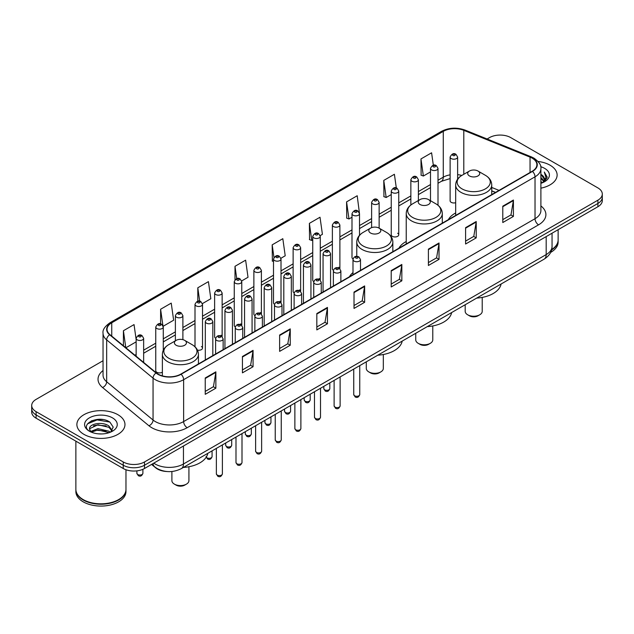 <?xml version="1.0" encoding="UTF-8"?>
<svg xmlns="http://www.w3.org/2000/svg" width="634" height="634" viewBox="0 0 634 634"><rect width="100%" height="100%" fill="white"/><g stroke="black" fill="none" stroke-linecap="round" stroke-linejoin="round"><path stroke-width="0.95" d="M352.987 272.565A26.549 15.327 0 0 0 349.453 276.749M406.228 241.499A26.549 15.327 0 0 0 398.905 248.203M455.672 212.945A26.549 15.327 0 0 0 448.349 219.649M398.754 234.786L398.754 191.024A3.756 2.171 180 0 1 396.44 193.029A3.756 2.171 180 0 1 392.343 192.562A3.756 2.171 180 0 1 391.241 191.024L391.241 234.786A3.756 2.171 0 0 0 392.343 236.323A3.756 2.171 0 0 0 396.44 236.791A3.756 2.171 0 0 0 398.754 234.786A3.756 2.171 0 0 0 397.653 233.257M359.51 235.293L359.51 213.682A3.756 2.171 180 0 1 357.188 215.687A3.756 2.171 180 0 1 353.098 215.219A3.756 2.171 180 0 1 351.997 213.682L351.997 257.452A3.756 2.171 0 0 0 353.051 258.957M339.887 268.689L339.887 225.015A3.756 2.171 180 0 1 337.565 227.02A3.756 2.171 180 0 1 333.468 226.544A3.756 2.171 180 0 1 332.374 225.015L332.374 268.776A3.756 2.171 0 0 0 333.429 270.29M319.164 278.572A3.756 2.171 0 0 1 320.257 280.014L320.265 236.347A3.756 2.171 180 0 1 317.943 238.344A3.756 2.171 180 0 1 313.846 237.877A3.756 2.171 180 0 1 312.744 236.347L312.744 280.109A3.756 2.171 0 0 0 313.806 281.615M300.635 291.347L300.635 247.672A3.756 2.171 180 0 1 298.321 249.677A3.756 2.171 180 0 1 294.224 249.21A3.756 2.171 180 0 1 293.122 247.672L293.122 291.442A3.756 2.171 0 0 0 294.184 292.948M279.911 301.237A3.756 2.171 0 0 1 281.013 302.672L281.013 259.005A3.756 2.171 180 0 1 278.691 261.01A3.756 2.171 180 0 1 274.601 260.534A3.756 2.171 180 0 1 273.5 259.005L273.5 302.767A3.756 2.171 0 0 0 274.554 304.28M261.39 314.004L261.39 270.33A3.756 2.171 180 0 1 259.068 272.335A3.756 2.171 180 0 1 254.979 271.867A3.756 2.171 180 0 1 253.877 270.33L253.877 314.099A3.756 2.171 0 0 0 254.931 315.605M240.666 323.895A3.756 2.171 0 0 1 241.76 325.329L241.768 281.662A3.756 2.171 180 0 1 239.446 283.667A3.756 2.171 180 0 1 235.349 283.2A3.756 2.171 180 0 1 234.255 281.662L234.255 325.424A3.756 2.171 0 0 0 235.309 326.938M221.044 335.228A3.756 2.171 0 0 1 222.138 336.662L222.138 292.995A3.756 2.171 180 0 1 219.824 295A3.756 2.171 180 0 1 215.726 294.525A3.756 2.171 180 0 1 214.625 292.995L214.625 336.757A3.756 2.171 0 0 0 215.687 338.263M163.271 350.301L163.271 326.986A3.756 2.171 180 0 1 160.949 328.983A3.756 2.171 180 0 1 156.86 328.515A3.756 2.171 180 0 1 155.758 326.986L155.758 370.747A3.756 2.171 0 0 0 156.86 372.277A3.756 2.171 0 0 0 162.375 372.15M457.629 179.16L457.629 157.034A3.756 2.171 180 0 1 455.307 159.039A3.756 2.171 180 0 1 451.218 158.571A3.756 2.171 180 0 1 450.116 157.034L450.116 200.804A3.756 2.171 0 0 0 451.218 202.333A3.756 2.171 0 0 0 455.672 202.706M495.487 192.443L491.738 190.929M339.879 268.681A3.756 2.171 0 0 0 338.786 267.247M300.635 291.339A3.756 2.171 0 0 0 299.533 289.904M261.382 314.004A3.756 2.171 0 0 0 260.289 312.562M197.467 350.127A3.756 2.171 0 0 0 202.515 348.09A3.756 2.171 0 0 0 201.414 346.552M167.004 471.53A15.026 8.678 180 0 1 155.742 467.852L151.574 464.413M102.93 419.565A20.034 11.57 0 0 0 91.201 420.96M103.041 360.73L36.098 399.38A15.026 8.678 0 0 0 31.7 405.514L31.7 412.06A15.026 8.678 0 0 0 36.098 418.194L123.242 468.502A15.026 8.678 0 0 0 144.497 468.502L597.902 206.732A15.026 8.678 0 0 0 602.3 200.598L602.3 197.325A15.026 8.678 0 0 1 597.902 203.459A15.026 8.678 0 0 0 602.3 197.325L602.3 194.052A15.026 8.678 0 0 0 597.902 187.918L510.758 137.61A15.026 8.678 0 0 0 489.503 137.61L487.11 138.989M31.7 405.514A15.026 8.678 0 0 0 36.098 411.648L123.242 461.956A15.026 8.678 0 0 0 144.497 461.956L144.497 465.229L597.902 203.459L144.497 465.229A15.026 8.678 0 0 1 123.242 465.229A15.026 8.678 0 0 0 144.497 465.229L144.497 468.502M36.098 411.648L36.098 414.921L123.242 465.229L36.098 414.921A15.026 8.678 0 0 1 31.7 408.787A15.026 8.678 0 0 0 36.098 414.921L36.098 418.194M550.082 165.212A24.044 13.885 0 0 0 538.068 161.456A24.044 13.885 0 0 1 550.082 165.212A24.044 13.885 0 0 1 557.12 175.032A24.044 13.885 0 0 0 550.082 165.212M117.924 414.715A24.044 13.885 0 0 0 91.724 411.704A24.044 13.885 0 0 0 76.88 424.534A24.044 13.885 0 0 0 83.918 434.345A24.044 13.885 0 0 0 110.126 437.357A24.044 13.885 0 0 0 124.969 424.534A24.044 13.885 0 0 0 117.924 414.715A24.044 13.885 0 0 0 91.724 411.704A24.044 13.885 0 0 0 76.88 424.534A24.044 13.885 0 0 0 83.918 434.345A24.044 13.885 0 0 0 110.126 437.357A24.044 13.885 0 0 0 124.969 424.534A24.044 13.885 0 0 0 117.924 414.715M532.188 158.159A16.032 9.256 180 0 1 536.887 164.705A16.032 9.256 180 0 1 532.188 171.251L180.801 374.123A16.032 9.256 180 0 1 156.336 372.887L109.944 334.633A16.032 9.256 180 0 1 107.043 329.323A16.032 9.256 180 0 1 111.742 322.785L443.269 131.373A16.032 9.256 180 0 1 463.795 130.342L530.048 157.121A16.032 9.256 180 0 1 532.188 158.159M532.473 157.993A16.429 9.486 0 0 0 530.278 156.931L464.025 130.152A16.429 9.486 0 0 0 442.984 131.214L111.457 322.619A16.429 9.486 0 0 0 109.619 334.768L156.004 373.014A16.429 9.486 0 0 0 181.086 374.282L532.473 171.41A16.429 9.486 0 0 0 532.473 157.993M205.242 377.967L205.242 394.324L215.869 388.19L215.869 371.833L205.242 377.967M205.242 391.424L213.428 386.7L215.829 372.372A4.01 2.314 -120 0 0 215.869 371.833M213.357 386.74L215.869 388.19M242.434 356.49L242.434 372.855L253.061 366.721L253.061 350.356L242.434 356.49M242.434 369.947L250.62 365.224L253.021 350.903A4.01 2.314 -120 0 0 253.061 350.356M250.549 365.263L253.061 366.721M279.626 335.021L279.626 351.379L290.253 345.245L290.253 328.887L279.626 335.021M279.626 348.478L287.812 343.755L290.214 329.426A4.01 2.314 -120 0 0 290.253 328.887M287.741 343.794L290.253 345.245M316.826 313.545L316.826 329.91L327.453 323.768L327.453 307.411L316.826 313.545M316.826 327.001L325.004 322.278L327.406 307.958A4.01 2.314 -120 0 0 327.453 307.411M324.933 322.318L327.453 323.768M502.786 206.177L502.786 222.542L513.413 216.408L513.413 200.043L502.786 206.177M502.786 219.633L510.972 214.91L513.374 200.59A4.01 2.314 -120 0 0 513.413 200.043M510.901 214.95L513.413 216.408M465.594 227.654L465.594 244.011L476.221 237.877L476.221 221.52L465.594 227.654M465.594 241.11L473.78 236.387L476.182 222.058A4.01 2.314 -120 0 0 476.221 221.52M473.709 236.427L476.221 237.877M428.402 249.122L428.402 265.488L439.029 259.354L439.029 242.988L428.402 249.122M428.402 262.587L436.588 257.856L438.99 243.535A4.01 2.314 -120 0 0 439.029 242.988M436.517 257.903L439.029 259.354M391.21 270.599L391.21 286.956L401.837 280.822L401.837 264.465L391.21 270.599M391.21 284.056L399.396 279.332L401.79 265.004A4.01 2.314 -120 0 0 401.837 264.465M399.325 279.372L401.837 280.822M354.018 292.076L354.018 308.433L364.645 302.299L364.645 285.934L354.018 292.076M354.018 305.533L362.204 300.801L364.598 286.481A4.01 2.314 -120 0 0 364.645 285.934M362.133 300.849L364.645 302.299M540.889 188.163A24.044 13.885 0 0 0 557.12 175.032A24.044 13.885 0 0 1 540.889 188.163M144.497 461.956L597.902 200.185A15.026 8.678 0 0 0 602.3 194.052M202.428 303.591L210.829 298.741L208.428 281.639L197.808 287.781L197.808 301.198M163.176 326.248L173.637 320.21L171.235 303.115L160.608 309.249L160.608 323.887M136.136 339.467L134.043 324.592L123.416 330.726L123.416 345.744M320.17 235.61L322.413 234.318L320.012 217.224L309.384 223.358L309.558 239.62M359.415 212.953L357.204 195.748L346.576 201.881L346.75 218.144M396.321 187.989L394.396 174.279L383.768 180.413L383.942 196.675M433.331 165.228L431.588 152.802L420.968 158.936L421.134 175.198M241.673 280.933L248.021 277.264L245.627 260.17L235 266.304L235 279.697M280.917 258.268L285.213 255.787L282.819 238.693L272.192 244.835L272.358 261.089M273.5 261.517L272.192 261.026M272.192 244.835L273.959 257.428M309.384 223.358L311.785 240.452L312.744 239.898M311.785 240.452L309.384 239.557M346.576 201.881L348.977 218.976L351.997 217.24M348.977 218.976L346.576 218.08M383.768 180.413L386.169 197.507L391.241 194.575M386.169 197.507L383.768 196.611M420.968 158.936L423.361 176.03L430.494 171.917M423.361 176.03L420.968 175.135M235 266.304L236.728 278.619M197.808 287.781L199.686 301.19M160.608 309.249L162.898 325.551M125.889 347.781L136.136 341.861M123.416 330.726L125.801 347.709M551.675 249.55A25.051 14.463 0 0 0 558.126 239.866L558.126 229.698M551.548 250.034A25.051 14.463 0 0 0 558.126 240.27A25.051 14.463 0 0 0 558.118 240.064M550.629 252.427A25.051 14.463 0 0 0 558.126 242.109L558.126 240.27M540.889 181.538L542.466 182.75M540.889 182.56L541.634 183.067M540.889 177.449L544.012 180.825M540.889 178.471L543.75 181.308M542.53 182.727A11.325 6.538 0 0 0 544.4 179.121A11.325 6.538 0 0 0 541.079 174.501L544.392 179.367M540.889 183.313A16.333 9.431 0 0 0 544.622 181.704A16.333 9.431 0 0 0 544.622 168.367A16.333 9.431 0 0 0 540.707 166.694M543.631 182.227L546.999 177.924L547.11 176.91L544.305 172.044L545.945 177.488L542.712 182.647M544.305 172.044L547.11 177.108M465.19 304.732L465.19 311.318A8.519 4.913 0 0 0 467.686 314.797L469.461 315.819A6.015 3.471 0 0 0 477.957 315.819L479.732 314.797A8.519 4.913 0 0 0 482.22 311.318L482.22 297.409M469.461 315.819L467.686 314.797A8.519 4.913 0 0 0 479.732 314.797M469.461 175.935A6.015 3.471 0 0 0 477.957 175.935A6.015 3.471 0 0 0 477.957 171.022L485.422 175.333A16.563 9.565 0 0 1 485.422 188.861A16.563 9.565 0 0 1 461.996 188.861A16.563 9.565 0 0 1 461.996 175.333C457.914 177.758 455.806 180.975 455.672 184.985A18.037 10.413 0 0 0 460.958 192.348A18.037 10.413 0 0 0 480.612 194.606A18.037 10.413 0 0 0 491.738 184.985C491.612 180.975 489.503 177.758 485.422 175.333L477.957 171.022A6.015 3.471 0 0 0 469.461 171.022A6.015 3.471 0 0 0 469.461 175.935M476.697 298.091A27.555 15.905 0 0 0 501.098 284.008M415.745 333.286L415.745 339.864A8.519 4.913 0 0 0 418.234 343.343L420.009 344.365A6.015 3.471 0 0 0 428.513 344.365L430.28 343.343A8.519 4.913 0 0 0 432.776 339.864L432.776 325.955M420.009 344.365L418.234 343.343A8.519 4.913 0 0 0 430.28 343.343M420.009 204.481A6.015 3.471 0 0 0 428.513 204.481A6.015 3.471 0 0 0 428.513 199.575L435.97 203.879A16.563 9.565 0 0 1 435.97 217.407A16.563 9.565 0 0 1 412.544 217.407A16.563 9.565 0 0 1 412.544 203.879C408.462 206.304 406.354 209.521 406.228 213.539A18.037 10.413 0 0 0 411.506 220.901A18.037 10.413 0 0 0 431.16 223.16A18.037 10.413 0 0 0 442.294 213.539C442.16 209.521 440.051 206.304 435.97 203.879L428.513 199.575A6.015 3.471 0 0 0 420.009 199.575A6.015 3.471 0 0 0 420.009 204.481M427.253 326.637A27.555 15.905 0 0 0 451.646 312.554M366.293 361.832L366.293 368.417A8.519 4.913 0 0 0 368.79 371.896L370.557 372.919A6.015 3.471 0 0 0 379.061 372.919L380.828 371.896A8.519 4.913 0 0 0 383.324 368.417L383.324 354.501M370.557 372.919L368.79 371.896A8.519 4.913 0 0 0 380.828 371.896M370.557 233.027A6.015 3.471 0 0 0 379.061 233.027A6.015 3.471 0 0 0 379.061 228.121L386.526 232.432A16.563 9.565 0 0 1 386.526 245.96A16.563 9.565 0 0 1 363.092 245.96A16.563 9.565 0 0 1 363.092 232.432C359.018 234.857 356.91 238.075 356.776 242.085A18.037 10.413 0 0 0 362.054 249.447A18.037 10.413 0 0 0 381.708 251.706A18.037 10.413 0 0 0 392.842 242.085C392.708 238.075 390.607 234.857 386.526 232.432L379.061 228.121A6.015 3.471 0 0 0 370.557 228.121A6.015 3.471 0 0 0 370.557 233.027M377.801 355.191A27.555 15.905 0 0 0 402.202 341.1M171.893 471.498L171.893 480.651A8.519 4.913 0 0 0 174.39 484.13L176.165 485.153A6.015 3.471 0 0 0 184.66 485.153L186.436 484.13A8.519 4.913 0 0 0 188.924 480.651L188.924 466.735M176.165 485.153L174.39 484.13A8.519 4.913 0 0 0 186.436 484.13M176.165 345.261A6.015 3.471 0 0 0 184.66 345.268A6.015 3.471 0 0 0 184.66 340.355L192.126 344.666A16.563 9.565 0 0 1 192.126 358.194A16.563 9.565 0 0 1 168.699 358.194A16.563 9.565 0 0 1 168.699 344.666C164.618 347.091 162.51 350.309 162.375 354.319A18.037 10.413 0 0 0 167.661 361.681A18.037 10.413 0 0 0 187.315 363.94A18.037 10.413 0 0 0 198.442 354.319C198.315 350.309 196.207 347.091 192.126 344.666L184.66 340.355A6.015 3.471 0 0 0 176.165 340.355A6.015 3.471 0 0 0 176.165 345.261M183.4 467.424A27.555 15.905 0 0 0 207.801 453.334M118.55 499.64A24.797 14.313 0 0 1 118.455 499.687A24.797 14.313 0 0 1 83.387 499.687L83.212 499.592A25.051 14.463 0 0 0 118.637 499.584A25.051 14.463 0 0 0 125.968 489.361L125.968 469.746M75.882 489.567A25.051 14.463 0 0 0 75.874 489.773A25.051 14.463 0 0 0 83.212 499.996A25.051 14.463 0 0 0 110.506 503.134A25.051 14.463 0 0 0 125.968 489.773A25.051 14.463 0 0 0 125.968 489.567M75.874 489.773L75.874 491.612A25.051 14.463 0 0 0 83.212 501.835A25.051 14.463 0 0 0 110.506 504.973A25.051 14.463 0 0 0 125.968 491.612L125.968 489.773M98.191 433.83L102.003 433.941M90.702 431.437L97.993 428.647L108.929 431.207L110.261 432.269M91.367 432.134L97.993 429.947L109.175 432.673M90.813 431.936L89.64 429.194A11.325 6.538 0 0 0 91.47 432.222M112.186 430.51L108.929 426.016C102.137 420.944 88.15 424.075 89.64 429.194L89.6 428.695M89.671 429.353L89.988 428.513L97.993 424.756L108.929 427.316L111.925 430.843M110.641 432.111L113.201 427.086L109.967 422.212C98.508 413.97 78.14 424.828 89.901 431.485L90.48 431.841M112.472 417.861A16.333 9.431 0 0 0 89.378 417.861A16.333 9.431 0 0 0 89.378 431.199A16.333 9.431 0 0 0 112.472 431.199A16.333 9.431 0 0 0 112.472 417.861M75.874 441.161L75.874 489.361A25.051 14.463 0 0 0 83.212 499.584A25.051 14.463 0 0 0 83.212 499.592L83.387 499.687M87.508 423.845L97.105 419.914L109.745 422.062M93.499 425.763L97.105 425.105L106.124 425.882M93.499 430.954L97.105 430.304L106.124 431.072M153.777 463.145A20.034 11.57 0 0 0 155.124 464.001A20.034 11.57 0 0 0 183.456 464.001L546.183 254.583A20.034 11.57 0 0 0 552.048 246.404C552.198 251.381 549.551 255.637 544.107 259.171L181.379 468.589A10.017 5.785 60 0 0 183.456 464.001L183.456 446.003M546.183 236.593L546.183 254.583A10.017 5.785 60 0 1 544.107 259.171M152.96 463.613A10.017 6.705 129.5 0 0 154.712 466.87L151.669 464.365M597.902 206.732L597.902 200.185M123.242 468.502L123.242 461.956M540.889 205.931A25.051 14.463 180 0 1 538.567 224.832L187.181 427.704A5.009 2.893 60 0 1 183.638 421.57L535.025 218.698A20.034 11.57 0 0 0 540.889 210.512L540.889 168.628A20.034 11.57 180 0 1 535.025 176.815A5.009 2.893 -120 0 0 532.473 171.41M187.181 427.704A25.051 14.463 180 0 1 151.756 427.704A25.051 14.463 180 0 1 148.95 425.771L102.557 387.525A25.051 14.463 180 0 1 103.041 370.549M155.298 421.57A20.034 11.57 0 0 0 183.638 421.57L183.638 379.687A20.034 11.57 180 0 1 153.056 378.141L106.663 339.887A20.034 11.57 180 0 1 103.041 333.254L103.041 375.138A20.034 11.57 0 0 0 106.663 381.771L153.056 420.025A20.034 11.57 0 0 0 155.298 421.57M540.889 168.628C541.563 165.498 539.257 162.011 533.986 158.159L531.355 156.875A5.009 2.346 112 0 0 530.278 156.931M531.355 156.875L465.102 130.097C456.805 127.157 448.927 127.585 441.47 131.373A5.009 2.893 60 0 1 442.984 131.214M111.457 322.619A5.009 2.893 -120 0 0 109.944 322.777C104.745 326.518 102.439 330.005 103.041 333.254M109.619 334.768A5.009 3.352 129.5 0 0 106.663 339.887L106.663 381.771A5.009 3.352 -50.5 0 1 102.557 387.525M465.102 130.097A5.009 2.346 112 0 0 464.025 130.152M156.004 373.014A5.009 3.352 129.5 0 0 153.056 378.141L153.056 420.025A5.009 3.352 -50.5 0 1 148.95 425.771M181.086 374.282A5.009 2.893 60 0 1 183.638 379.687L535.025 176.815L535.025 218.698A5.009 2.893 60 0 0 538.567 224.832M111.742 322.785L111.742 336.115M530.048 157.121L530.048 172.488M463.795 130.342L463.795 174.295M499.029 190.39L491.738 187.45M461.782 175.459A16.032 9.256 0 0 0 457.629 174.643M450.116 174.849A16.032 9.256 0 0 0 443.269 177.187L438.007 180.222M443.269 131.373L443.269 177.187A9.019 5.207 60 0 1 441.399 181.316L438.007 183.274M430.494 184.565L418.385 191.555M410.864 195.89L398.754 202.888M391.241 207.223L379.132 214.213M371.619 218.556L359.51 225.546M351.997 229.88L339.887 236.878M332.374 241.213L320.265 248.203M312.744 252.546L300.635 259.536M293.122 263.871L281.013 270.861M273.5 275.204L261.39 282.193M253.877 286.528L241.768 293.526M234.255 297.861L222.138 304.851M214.625 309.194L202.515 316.184M195.003 320.519L182.893 327.509M175.38 331.851L163.271 338.841M155.758 343.184L143.649 350.174M136.136 354.509L134.907 355.214M354.018 292.591L364.598 286.481M391.21 271.114L401.79 265.004M428.402 249.645L438.99 243.535M465.594 228.169L476.182 222.058M502.786 206.7L513.374 200.59M316.826 314.068L327.406 307.958M279.626 335.537L290.214 329.426M242.434 357.013L253.021 350.903M205.242 378.482L215.829 372.372M359.747 394.554C358.757 397.256 357.219 398.049 355.135 396.924L353.74 394.554A3.004 1.736 0 0 0 354.62 395.782A3.004 1.736 0 0 0 357.893 396.155A3.004 1.736 0 0 0 359.747 394.554L359.747 365.612M354.089 261.113A3.756 2.171 180 0 1 352.987 259.575C353.946 256.493 355.912 255.597 358.884 256.897L360.5 259.575A3.756 2.171 180 0 1 358.178 261.58A3.756 2.171 180 0 1 354.089 261.113M357.631 257.016A1.252 0.721 0 0 0 355.856 257.016A1.252 0.721 0 0 0 355.856 258.038A1.252 0.721 0 0 0 357.631 258.038A1.252 0.721 0 0 0 357.631 257.016M340.125 405.879C339.135 408.589 337.597 409.374 335.513 408.256L334.118 405.879A3.004 1.736 0 0 0 334.998 407.107A3.004 1.736 0 0 0 338.271 407.488A3.004 1.736 0 0 0 340.125 405.879L340.125 376.937M334.467 272.438A3.756 2.171 180 0 1 333.365 270.908C334.324 267.825 336.289 266.93 339.261 268.222L340.878 270.908A3.756 2.171 180 0 1 338.556 272.913A3.756 2.171 180 0 1 334.467 272.438M338.009 268.348A1.252 0.721 0 0 0 336.234 268.348A1.252 0.721 0 0 0 336.234 269.371A1.252 0.721 0 0 0 338.009 269.371A1.252 0.721 0 0 0 338.009 268.348M320.503 417.212C319.512 419.914 317.975 420.707 315.891 419.589L314.488 417.212A3.004 1.736 0 0 0 315.367 418.44A3.004 1.736 0 0 0 318.648 418.812A3.004 1.736 0 0 0 320.503 417.212L320.503 388.27M314.836 283.77A3.756 2.171 180 0 1 313.735 282.233C314.702 279.15 316.667 278.263 319.631 279.554L321.256 282.233A3.756 2.171 180 0 1 318.934 284.238A3.756 2.171 180 0 1 314.836 283.77M318.379 279.681A1.252 0.721 0 0 0 316.612 279.681A1.252 0.721 0 0 0 316.612 280.703A1.252 0.721 0 0 0 318.379 280.703A1.252 0.721 0 0 0 318.379 279.681M300.881 428.544C299.89 431.247 298.352 432.039 296.268 430.914L294.865 428.544A3.004 1.736 0 0 0 295.745 429.773A3.004 1.736 0 0 0 299.026 430.145A3.004 1.736 0 0 0 300.881 428.544L300.881 399.602M295.214 295.095A3.756 2.171 180 0 1 294.113 293.566C295.072 290.483 297.037 289.587 300.009 290.887L301.625 293.566A3.756 2.171 180 0 1 299.311 295.571A3.756 2.171 180 0 1 295.214 295.095M298.757 291.006A1.252 0.721 0 0 0 296.989 291.006A1.252 0.721 0 0 0 296.989 292.028A1.252 0.721 0 0 0 298.757 292.028A1.252 0.721 0 0 0 298.757 291.006M281.25 439.869C280.268 442.572 278.73 443.364 276.638 442.247L275.243 439.869A3.004 1.736 0 0 0 276.123 441.098A3.004 1.736 0 0 0 279.396 441.478A3.004 1.736 0 0 0 281.25 439.869L281.25 410.927M275.592 306.428A3.756 2.171 180 0 1 274.49 304.899C275.449 301.816 277.415 300.92 280.387 302.212L282.003 304.899A3.756 2.171 180 0 1 279.689 306.896A3.756 2.171 180 0 1 275.592 306.428M279.134 302.339A1.252 0.721 0 0 0 277.359 302.339A1.252 0.721 0 0 0 277.359 303.361A1.252 0.721 0 0 0 279.134 303.361A1.252 0.721 0 0 0 279.134 302.339M261.628 451.202C260.637 453.904 259.1 454.697 257.016 453.579L255.621 451.202A3.004 1.736 0 0 0 256.501 452.43A3.004 1.736 0 0 0 259.774 452.803A3.004 1.736 0 0 0 261.628 451.202L261.628 422.26M255.97 317.761A3.756 2.171 180 0 1 254.868 316.223C255.827 313.141 257.792 312.245 260.764 313.545L262.381 316.223A3.756 2.171 180 0 1 260.059 318.228A3.756 2.171 180 0 1 255.97 317.761M259.512 313.671A1.252 0.721 0 0 0 257.737 313.671A1.252 0.721 0 0 0 257.737 314.694A1.252 0.721 0 0 0 259.512 314.694A1.252 0.721 0 0 0 259.512 313.671M242.006 462.535C241.015 465.237 239.478 466.03 237.393 464.904L235.991 462.535A3.004 1.736 0 0 0 236.878 463.755A3.004 1.736 0 0 0 240.151 464.136A3.004 1.736 0 0 0 242.006 462.535L242.006 433.593M236.347 329.086A3.756 2.171 180 0 1 235.246 327.556C236.205 324.473 238.17 323.578 241.142 324.877L242.759 327.556A3.756 2.171 180 0 1 240.437 329.561A3.756 2.171 180 0 1 236.347 329.086M239.89 324.996A1.252 0.721 0 0 0 238.115 324.996A1.252 0.721 0 0 0 238.115 326.019A1.252 0.721 0 0 0 239.89 326.019A1.252 0.721 0 0 0 239.89 324.996M222.383 473.86C221.393 476.562 219.855 477.354 217.771 476.237L216.368 473.86A3.004 1.736 0 0 0 217.248 475.088A3.004 1.736 0 0 0 220.529 475.468A3.004 1.736 0 0 0 222.383 473.86L222.383 444.917M216.717 340.418A3.756 2.171 180 0 1 215.615 338.881C216.582 335.798 218.548 334.911 221.512 336.202L223.136 338.881A3.756 2.171 180 0 1 220.814 340.886A3.756 2.171 180 0 1 216.717 340.418M220.26 336.329A1.252 0.721 0 0 0 218.492 336.329A1.252 0.721 0 0 0 218.492 337.351A1.252 0.721 0 0 0 220.26 337.351A1.252 0.721 0 0 0 220.26 336.329M324.687 389.831A3.004 1.736 0 0 0 327.96 390.203A3.004 1.736 0 0 0 329.815 388.602C328.824 391.305 327.287 392.097 325.202 390.972L323.808 388.602A3.004 1.736 0 0 0 324.687 389.831M330.568 287.654L330.568 253.624A3.756 2.171 180 0 1 328.253 255.629A3.756 2.171 180 0 1 324.156 255.161A3.756 2.171 180 0 1 323.055 253.624L323.055 291.989M325.924 252.094A1.252 0.721 0 0 0 327.699 252.094A1.252 0.721 0 0 0 327.699 251.072A1.252 0.721 0 0 0 325.924 251.072A1.252 0.721 0 0 0 325.924 252.094M305.065 401.156A3.004 1.736 0 0 0 308.338 401.536A3.004 1.736 0 0 0 310.192 399.935C309.202 402.638 307.664 403.43 305.58 402.305L304.185 399.935A3.004 1.736 0 0 0 305.065 401.156M310.945 298.986L310.945 264.957A3.756 2.171 180 0 1 308.623 266.962A3.756 2.171 180 0 1 304.534 266.486A3.756 2.171 180 0 1 303.432 264.957L303.432 303.321M306.301 263.419A1.252 0.721 0 0 0 308.076 263.419A1.252 0.721 0 0 0 308.076 262.397A1.252 0.721 0 0 0 306.301 262.397A1.252 0.721 0 0 0 306.301 263.419M285.443 412.488A3.004 1.736 0 0 0 288.716 412.861A3.004 1.736 0 0 0 290.57 411.26C289.579 413.962 288.042 414.755 285.958 413.637L284.555 411.26A3.004 1.736 0 0 0 285.443 412.488M291.323 310.311L291.323 276.281A3.756 2.171 180 0 1 289.001 278.286A3.756 2.171 180 0 1 284.904 277.819A3.756 2.171 180 0 1 283.81 276.281L283.81 314.654M286.679 274.752A1.252 0.721 0 0 0 288.446 274.752A1.252 0.721 0 0 0 288.446 273.729A1.252 0.721 0 0 0 286.679 273.729A1.252 0.721 0 0 0 286.679 274.752M265.812 423.821A3.004 1.736 0 0 0 269.093 424.194A3.004 1.736 0 0 0 270.948 422.593C269.957 425.295 268.42 426.088 266.335 424.962L264.933 422.593A3.004 1.736 0 0 0 265.812 423.821M271.701 321.644L271.701 287.614A3.756 2.171 180 0 1 269.379 289.619A3.756 2.171 180 0 1 265.281 289.144A3.756 2.171 180 0 1 264.18 287.614L264.18 325.979M267.057 286.077A1.252 0.721 0 0 0 268.824 286.077A1.252 0.721 0 0 0 268.824 285.054A1.252 0.721 0 0 0 267.057 285.054A1.252 0.721 0 0 0 267.057 286.077M246.19 435.146A3.004 1.736 0 0 0 249.463 435.526A3.004 1.736 0 0 0 251.326 433.918C250.335 436.628 248.797 437.412 246.713 436.295L245.31 433.918A3.004 1.736 0 0 0 246.19 435.146M252.07 332.969L252.07 298.947A3.756 2.171 180 0 1 249.756 300.944A3.756 2.171 180 0 1 245.659 300.476A3.756 2.171 180 0 1 244.558 298.947L244.558 337.312M247.434 297.409A1.252 0.721 0 0 0 249.202 297.409A1.252 0.721 0 0 0 249.202 296.387A1.252 0.721 0 0 0 247.434 296.387A1.252 0.721 0 0 0 247.434 297.409M226.568 446.479A3.004 1.736 0 0 0 229.841 446.851A3.004 1.736 0 0 0 231.695 445.25C230.705 447.953 229.167 448.745 227.083 447.628L225.688 445.25A3.004 1.736 0 0 0 226.568 446.479M232.448 344.302L232.448 310.272A3.756 2.171 180 0 1 230.134 312.277A3.756 2.171 180 0 1 226.037 311.809A3.756 2.171 180 0 1 224.935 310.272L224.935 348.637M227.804 308.742A1.252 0.721 0 0 0 229.579 308.742A1.252 0.721 0 0 0 229.579 307.72A1.252 0.721 0 0 0 227.804 307.72A1.252 0.721 0 0 0 227.804 308.742M206.232 457.162A3.004 1.736 0 0 0 206.946 457.811A3.004 1.736 0 0 0 210.219 458.184A3.004 1.736 0 0 0 212.073 456.583C211.082 459.285 209.545 460.078 207.461 458.953L206.066 456.583M212.826 355.634L212.826 321.604A3.756 2.171 180 0 1 210.504 323.609A3.756 2.171 180 0 1 206.415 323.134A3.756 2.171 180 0 1 205.313 321.604L205.313 359.969M208.182 320.067A1.252 0.721 0 0 0 209.957 320.067A1.252 0.721 0 0 0 209.957 319.045A1.252 0.721 0 0 0 208.182 319.045A1.252 0.721 0 0 0 208.182 320.067M452.985 155.504A1.252 0.721 0 0 0 454.76 155.504A1.252 0.721 0 0 0 454.76 154.482A1.252 0.721 0 0 0 452.985 154.482A1.252 0.721 0 0 0 452.985 155.504M438.007 205.273L438.007 168.367A3.756 2.171 180 0 1 435.685 170.372A3.756 2.171 180 0 1 431.588 169.896A3.756 2.171 180 0 1 430.494 168.367L430.494 200.716M433.363 166.829A1.252 0.721 0 0 0 435.13 166.829A1.252 0.721 0 0 0 435.13 165.807A1.252 0.721 0 0 0 433.363 165.807A1.252 0.721 0 0 0 433.363 166.829M418.385 200.51L418.385 179.691A3.756 2.171 180 0 1 416.062 181.696A3.756 2.171 180 0 1 411.965 181.229A3.756 2.171 180 0 1 410.864 179.691L410.864 204.996M413.74 178.162A1.252 0.721 0 0 0 415.508 178.162A1.252 0.721 0 0 0 415.508 177.14A1.252 0.721 0 0 0 413.74 177.14A1.252 0.721 0 0 0 413.74 178.162M394.11 189.487A1.252 0.721 0 0 0 395.885 189.487A1.252 0.721 0 0 0 395.885 188.464A1.252 0.721 0 0 0 394.11 188.464A1.252 0.721 0 0 0 394.11 189.487M379.132 228.161L379.132 202.357A3.756 2.171 180 0 1 376.81 204.362A3.756 2.171 180 0 1 372.721 203.886A3.756 2.171 180 0 1 371.619 202.357L371.619 227.638M374.488 200.82A1.252 0.721 0 0 0 376.263 200.82A1.252 0.721 0 0 0 376.263 199.797A1.252 0.721 0 0 0 374.488 199.797A1.252 0.721 0 0 0 374.488 200.82M354.866 212.152A1.252 0.721 0 0 0 356.641 212.152A1.252 0.721 0 0 0 356.641 211.13A1.252 0.721 0 0 0 354.866 211.13A1.252 0.721 0 0 0 354.866 212.152M335.243 223.477A1.252 0.721 0 0 0 337.011 223.477A1.252 0.721 0 0 0 337.011 222.455A1.252 0.721 0 0 0 335.243 222.455A1.252 0.721 0 0 0 335.243 223.477M315.621 234.81A1.252 0.721 0 0 0 317.388 234.81A1.252 0.721 0 0 0 317.388 233.787A1.252 0.721 0 0 0 315.621 233.787A1.252 0.721 0 0 0 315.621 234.81M295.991 246.143A1.252 0.721 0 0 0 297.766 246.143A1.252 0.721 0 0 0 297.766 245.12A1.252 0.721 0 0 0 295.991 245.12A1.252 0.721 0 0 0 295.991 246.143M276.369 257.467A1.252 0.721 0 0 0 278.144 257.467A1.252 0.721 0 0 0 278.144 256.445A1.252 0.721 0 0 0 276.369 256.445A1.252 0.721 0 0 0 276.369 257.467M256.746 268.8A1.252 0.721 0 0 0 258.521 268.8A1.252 0.721 0 0 0 258.521 267.778A1.252 0.721 0 0 0 256.746 267.778A1.252 0.721 0 0 0 256.746 268.8M237.124 280.125A1.252 0.721 0 0 0 238.891 280.125A1.252 0.721 0 0 0 238.891 279.103A1.252 0.721 0 0 0 237.124 279.103A1.252 0.721 0 0 0 237.124 280.125M217.502 291.458A1.252 0.721 0 0 0 219.269 291.458A1.252 0.721 0 0 0 219.269 290.435A1.252 0.721 0 0 0 217.502 290.435A1.252 0.721 0 0 0 217.502 291.458M202.515 348.09L202.515 304.32A3.756 2.171 180 0 1 200.201 306.325A3.756 2.171 180 0 1 196.104 305.857A3.756 2.171 180 0 1 195.003 304.32L195.003 346.798M197.871 302.79A1.252 0.721 0 0 0 199.647 302.79A1.252 0.721 0 0 0 199.647 301.768A1.252 0.721 0 0 0 197.871 301.768A1.252 0.721 0 0 0 197.871 302.79M182.893 339.65L182.893 315.653A3.756 2.171 180 0 1 180.571 317.658A3.756 2.171 180 0 1 176.482 317.182A3.756 2.171 180 0 1 175.38 315.653L175.38 340.807M178.249 314.115A1.252 0.721 0 0 0 180.024 314.115A1.252 0.721 0 0 0 180.024 313.093A1.252 0.721 0 0 0 178.249 313.093A1.252 0.721 0 0 0 178.249 314.115M158.627 325.448A1.252 0.721 0 0 0 160.402 325.448A1.252 0.721 0 0 0 160.402 324.426A1.252 0.721 0 0 0 158.627 324.426A1.252 0.721 0 0 0 158.627 325.448M137.76 474.517A3.004 1.736 0 0 0 141.041 474.89A3.004 1.736 0 0 0 142.896 473.289C141.905 475.991 140.368 476.784 138.283 475.666L136.881 473.289A3.004 1.736 0 0 0 137.76 474.517M143.649 362.418L143.649 338.31A3.756 2.171 180 0 1 141.327 340.315A3.756 2.171 180 0 1 137.229 339.848A3.756 2.171 180 0 1 136.136 338.31L136.136 356.229M139.005 336.781A1.252 0.721 0 0 0 140.772 336.781A1.252 0.721 0 0 0 140.772 335.758A1.252 0.721 0 0 0 139.005 335.758A1.252 0.721 0 0 0 139.005 336.781M181.379 468.589C173.32 472.639 165.26 472.639 157.192 468.589L154.712 466.87M552.048 246.404L552.048 233.201M441.47 131.373L109.944 322.777M458.16 178.471L457.629 178.423M450.116 178.582L441.399 181.316M430.494 187.616L418.385 194.606M410.864 198.941L398.754 205.931M391.241 210.274L379.132 217.264M371.619 221.599L359.51 228.597M351.997 232.932L339.887 239.921M332.374 244.264L320.265 251.254M312.744 255.589L300.635 262.587M293.122 266.922L281.013 273.912M273.5 278.255L261.39 285.245M253.877 289.579L241.768 296.569M234.255 300.912L222.138 307.902M214.625 312.237L202.515 319.235M195.003 323.57L182.893 330.56M175.38 334.903L163.271 341.892M155.758 346.227L143.649 353.225M495.598 192.379L491.738 190.818M491.738 194.598L491.738 184.985M455.672 215.425L455.672 184.985M469.461 171.022L461.996 175.333M442.294 223.152L442.294 213.539M406.228 243.971L406.228 213.539M420.009 199.575L412.544 203.879M392.842 251.698L392.842 242.085M356.776 256.35L356.776 242.085M370.557 228.121L363.092 232.432M198.442 363.932L198.442 354.319M162.375 375.875L162.375 354.319M176.165 340.355L168.699 344.666M353.74 394.554L353.74 369.083M352.987 274.712L352.987 259.575M360.5 270.369L360.5 259.575M334.118 405.879L334.118 380.408M333.365 286.037L333.365 270.908M340.878 281.702L340.878 270.908M314.488 417.212L314.488 391.741M313.735 297.37L313.735 282.233M321.256 293.035L321.256 282.233M294.865 428.544L294.865 403.073M294.113 308.703L294.113 293.566M301.625 304.36L301.625 293.566M275.243 439.869L275.243 414.398M274.49 320.027L274.49 304.899M282.003 315.692L282.003 304.899M255.621 451.202L255.621 425.731M254.868 331.36L254.868 316.223M262.381 327.017L262.381 316.223M235.991 462.535L235.991 437.064M235.246 342.693L235.246 327.556M242.759 338.35L242.759 327.556M216.368 473.86L216.368 448.389M215.615 354.018L215.615 338.881M223.136 349.683L223.136 338.881M329.815 388.602L329.815 382.888M330.568 253.624L328.951 250.945C326.772 249.368 324.806 250.264 323.055 253.624M323.808 388.602L323.808 386.36M310.192 399.935L310.192 394.221M310.945 264.957L309.329 262.27C307.149 260.701 305.184 261.596 303.432 264.957M304.185 399.935L304.185 397.692M290.57 411.26L290.57 405.554M291.323 276.281L289.698 273.603C287.519 272.034 285.562 272.921 283.81 276.281M284.555 411.26L284.555 409.025M270.948 422.593L270.948 416.879M271.701 287.614L270.076 284.935C267.897 283.358 265.931 284.254 264.18 287.614M264.933 422.593L264.933 420.35M251.326 433.918L251.326 428.212M252.07 298.947L250.454 296.26C248.274 294.691 246.309 295.587 244.558 298.947M245.31 433.918L245.31 431.683M231.695 445.25L231.695 439.544M232.448 310.272L230.831 307.593C228.652 306.016 226.687 306.911 224.935 310.272M225.688 445.25L225.688 443.007M212.073 456.583L212.073 450.869M212.826 321.604L211.209 318.926C209.03 317.349 207.064 318.244 205.313 321.604M457.629 157.034L456.012 154.355C453.833 152.778 451.868 153.674 450.116 157.034M438.007 168.367L436.382 165.688C434.203 164.111 432.237 165.006 430.494 168.367M418.385 179.691L416.76 177.013C414.581 175.444 412.615 176.331 410.864 179.691M398.754 191.024L397.138 188.346C394.958 186.768 392.993 187.664 391.241 191.024M379.132 202.357L377.515 199.67C375.336 198.101 373.371 198.997 371.619 202.357M359.51 213.682L357.893 211.003C355.714 209.426 353.748 210.322 351.997 213.682M339.887 225.015L338.263 222.336C336.083 220.759 334.118 221.654 332.374 225.015M320.265 236.347L318.64 233.661C316.461 232.092 314.496 232.979 312.744 236.347M300.635 247.672L299.018 244.993C296.839 243.416 294.873 244.312 293.122 247.672M281.013 259.005L279.396 256.326C277.216 254.749 275.251 255.645 273.5 259.005M261.39 270.33L259.774 267.651C257.594 266.082 255.629 266.969 253.877 270.33M241.768 281.662L240.143 278.984C237.964 277.407 235.999 278.302 234.255 281.662M222.138 292.995L220.521 290.309C218.342 288.739 216.376 289.635 214.625 292.995M202.515 304.32L200.899 301.641C198.719 300.064 196.754 300.96 195.003 304.32M182.893 315.653L181.276 312.974C179.097 311.397 177.132 312.293 175.38 315.653M163.271 326.986L161.654 324.299C159.475 322.73 157.509 323.617 155.758 326.986M142.896 473.289L142.896 469.303M143.649 338.31L142.024 335.632C139.845 334.055 137.879 334.95 136.136 338.31M136.881 473.289L136.881 470.864"/></g></svg>
